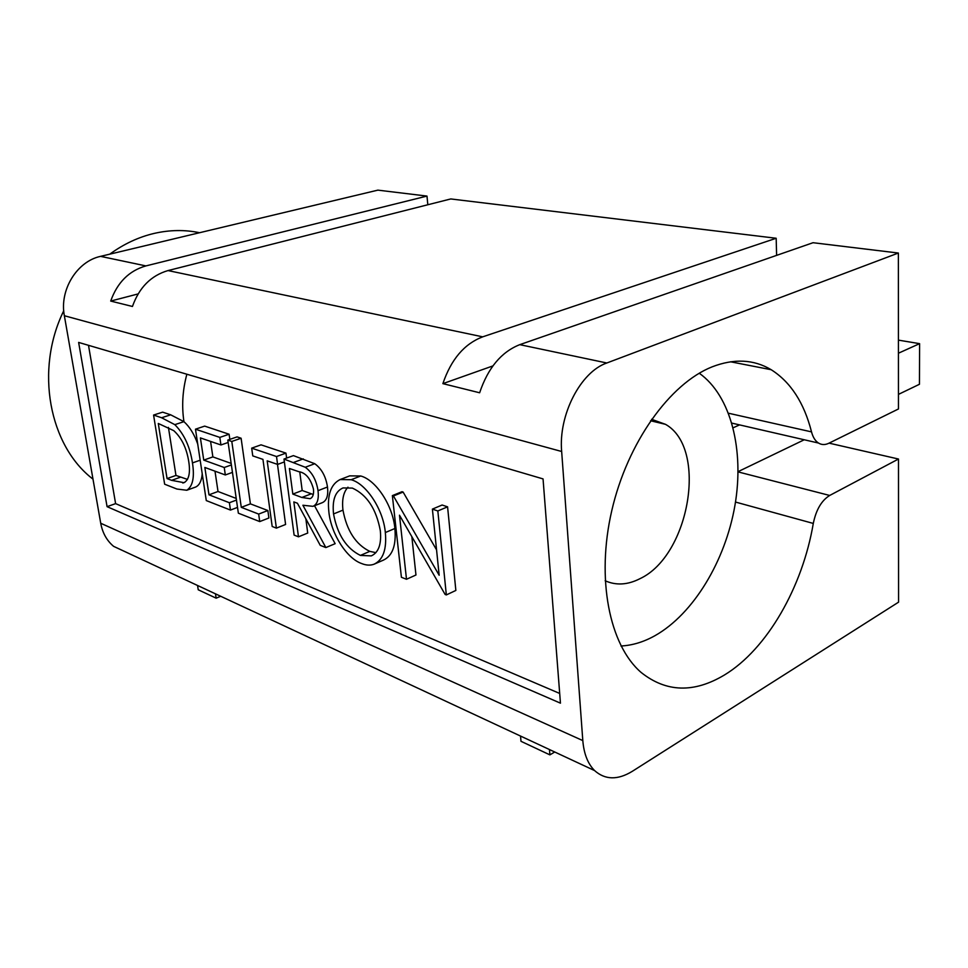 <?xml version="1.0" encoding="UTF-8"?>
<svg xmlns="http://www.w3.org/2000/svg" width="968" height="968" viewBox="0 0 968 968"><rect width="100%" height="100%" fill="white"/><g stroke="black" fill="none" stroke-linecap="round" stroke-linejoin="round"><path stroke-width="1.45" d="M728.541 413.239L811.523 431.885C804.105 402.797 790.662 382.07 771.193 369.716C753.794 359.334 734.107 358.378 712.121 366.848C669.965 383.558 627.47 442.436 611.788 510.584C595.986 578.719 609.404 645.232 641.179 672.494C666.226 692.398 693.983 693.233 724.439 674.986C767.188 649.141 802.593 586.85 813.289 523.434L735.499 502.053M92.988 479.136C49.211 445.764 34.618 370.054 63.731 310.788M109.771 254.161C123.771 243.984 138.557 237.075 154.13 233.421C169.69 229.864 184.827 229.634 199.577 232.719M88.499 345.322L115.603 503.626L559.698 693.451M411.848 536.683L415.962 574.992L406.499 579.275L401.405 577.279L392.367 495.616L402.035 491.696L403.111 492.059L436.556 549.86M392.367 495.616L393.444 495.979L439.157 575.246L432.394 509.12L442.122 505.018L447.579 506.833L455.855 590.444L446.333 594.933L445.111 594.449L399.481 515.194L406.499 579.275M340.143 479.547L349.702 475.869L360.737 475.99C375.971 479.983 392.96 505.635 394.884 528.504C396.348 545.286 392.524 555.826 383.413 560.121L373.999 564.235C370.224 565.602 366.073 565.36 361.548 563.509C346.665 558.318 331.213 534.009 328.902 512.266C327.063 495.096 330.802 484.194 340.143 479.547L351.142 479.717C366.34 483.77 383.364 509.567 385.337 532.545C386.861 549.388 383.074 559.952 373.999 564.235M251.68 448.148L276.521 456.533L277.586 464.41L267.18 460.841L276.388 528.129L272.189 526.483L262.945 459.376L252.769 455.892L251.68 448.148L261.045 444.844L285.959 453.121L286.613 458.094M277.489 464.374L285.596 524.474L276.388 528.129M237.075 436.883L241.105 438.226L250.409 503.868L267.858 510.523L268.886 518.001L259.726 521.583L238.358 513.185L227.782 440.089L237.075 436.883M195.476 429.187L219.821 437.403L220.934 444.965L200.4 437.911L203.752 460.115L224.237 467.496L225.326 474.961L204.853 467.459L208.979 494.817L229.392 502.731L230.469 510.075L206.281 500.577L195.476 429.187L204.672 426.114L229.101 434.233L229.839 439.375M210.576 441.408L212.875 456.908L231.158 463.406M214.993 471.174L218.018 491.49L236.228 498.447M202.227 473.788C201.634 480.769 199.468 485.186 195.73 487.013L186.776 490.256L176.914 489.034L164.645 484.206L153.585 415.054L161.596 417.752L174.821 424.649C184.15 434.063 190.031 446.805 192.463 462.91C194.689 477.188 192.789 486.311 186.776 490.256M153.585 415.054L162.648 412.15L170.695 414.824L183.944 421.661C189.692 426.84 194.29 434.305 197.726 444.07M283.987 459.05L293.425 455.613L314.757 463.72C321.618 468.73 325.865 476.498 327.486 487.001C328.454 495.398 326.76 500.613 322.392 502.634L312.991 506.337L302.899 505.248L325.853 547.573L320.251 545.371L297.418 503.227L293.849 501.92L298.471 536.816L294.115 535.098L283.987 459.05L305.259 467.254C312.119 472.311 316.379 480.116 318.024 490.667C319.016 499.089 317.335 504.316 312.991 506.337M314.527 505.744L335.158 543.677L325.853 547.573M305.864 518.824L307.715 533.053L298.471 536.816M128.562 553.309L113.595 546.339C106.819 540.64 102.523 532.944 100.72 523.252L582.809 740.593C583.898 753.818 587.83 763.812 594.606 770.588C605.133 779.954 617.681 780.22 632.237 771.363L898.57 602.156L898.485 459.026L829.056 443.138M426.985 196.081L377.871 190.139L100.551 256.363L145.902 265.91L426.985 196.081L427.82 204.756M776.179 238.261L450.749 198.948L168.021 270.568L482.693 336.84L776.179 238.261L776.614 255.383M898.377 253.035L813.035 242.714L519.78 344.656L606.827 362.988L898.377 253.035L898.461 408.968L828.874 443.235C825.123 445.038 821.663 444.965 818.48 443.041C815.237 440.948 812.926 437.221 811.523 431.885M174.821 424.649L183.944 421.661C181.585 406.076 182.565 390.261 186.86 374.229M606.827 362.988C580.667 371.833 558.318 414.933 561.658 451.487L64.36 315.737L100.72 523.252M64.36 315.737C59.278 290.013 77.004 261.312 100.551 256.363M738.076 471.9L829.685 495.459L898.485 459.026M829.685 495.459C821.566 500.468 816.097 509.797 813.289 523.434M582.809 740.593L561.658 451.487M482.693 336.84C464.337 343.834 451.076 359.43 442.884 383.643L479.632 392.778C487.981 367.937 501.363 351.904 519.78 344.656M442.884 383.643L492.869 365.928M145.902 265.91C129.059 270.762 117.322 282.474 110.703 301.072L132.447 306.469C139.174 287.52 151.032 275.553 168.021 270.568M110.703 301.072L138.073 293.933M197.557 585.471L198.222 589.766L216.154 598.176L220.704 596.264M215.489 593.832L216.154 598.176M549.461 749.547L549.897 754.871L520.99 741.306L520.53 736.055M549.897 754.871L554.724 752.003M560.448 703.167L543.048 478.906L78.638 342.418L107.073 506.663L560.448 703.167M115.603 503.626L107.073 506.663M167.053 478.579L171.602 480.334L184.005 482.681C188.941 479.874 190.514 472.832 188.748 461.53C186.606 448.099 181.609 437.802 173.756 430.651L158.28 423.464L167.053 478.579L175.958 475.433L187.489 479.414M192.463 462.91L200.17 460.211M168.42 427.396L175.958 475.433M182.807 483.02L184.803 482.306M230.469 510.075L237.523 507.401M229.392 502.731L236.47 500.069M208.979 494.817L218.018 491.49M225.326 474.961L232.453 472.384M224.237 467.496L231.376 464.942M203.752 460.115L212.875 456.908M220.934 444.965L228.133 442.473M219.821 437.403L229.101 434.233M227.782 440.089L231.8 441.444L241.286 507.341L258.674 514.081L267.858 510.523M258.674 514.081L259.726 521.583M241.286 507.341L250.409 503.868M231.8 441.444L241.105 438.226M277.586 464.41L284.374 461.93M276.521 456.533L285.959 453.121M289.42 468.476L292.82 494.091L301.847 497.467L310.111 498.689C312.87 497.479 313.983 494.261 313.45 489.046C310.559 478.458 305.634 472.65 298.688 471.646L289.42 468.476M318.024 490.667L327.486 487.001M305.259 467.254L314.757 463.72M299.777 472.033L302.185 490.498L313.293 494.503M292.82 494.091L302.185 490.498M352.364 488.09L343.011 487.933C335.255 491.345 332.097 500.008 333.536 513.935C337.409 534.602 346.363 548.433 360.399 555.414L371.301 555.886C378.585 552.546 381.598 544.161 380.327 530.694C376.274 508.986 366.957 494.781 352.364 488.09M351.142 479.717L360.737 475.99M385.337 532.545L394.884 528.504M347.972 487.194C343.434 492.143 341.777 499.791 342.974 510.136C346.81 530.718 355.74 544.464 369.788 551.373L375.899 552.655M333.536 513.935L342.974 510.136M360.399 555.414L369.788 551.373M432.394 509.12L437.839 510.959L447.579 506.833M437.839 510.959L446.333 594.933M393.444 495.979L403.111 492.059M621.057 645.995C632.431 645.402 643.756 641.965 655.034 635.649C693.657 613.797 725.383 560.726 734.942 505.405C744.452 450.108 731.009 395.718 699.247 373.224M605.157 580.764C616.108 585.628 627.688 584.95 639.896 578.719C689.688 555.644 708.031 448.16 665.512 424.335L651.585 419.301M621.226 646.321L622.351 645.922M738.076 471.646L804.251 439.762M898.449 394.387L919.443 384.284L919.6 343.652L898.425 340.131M919.6 343.652L898.437 353.211M739.564 424.891L733.151 427.783M700.3 373.975L699.561 373.043M161.596 417.752L170.695 414.824M171.602 480.334L180.52 477.176M293.812 462.365L303.286 458.88M301.847 497.467L311.236 493.825M730.489 361.778L771.193 369.716M594.606 770.588L113.595 546.339M731.881 423.125L818.48 443.041M650.569 420.753L665.512 424.335"/></g></svg>
